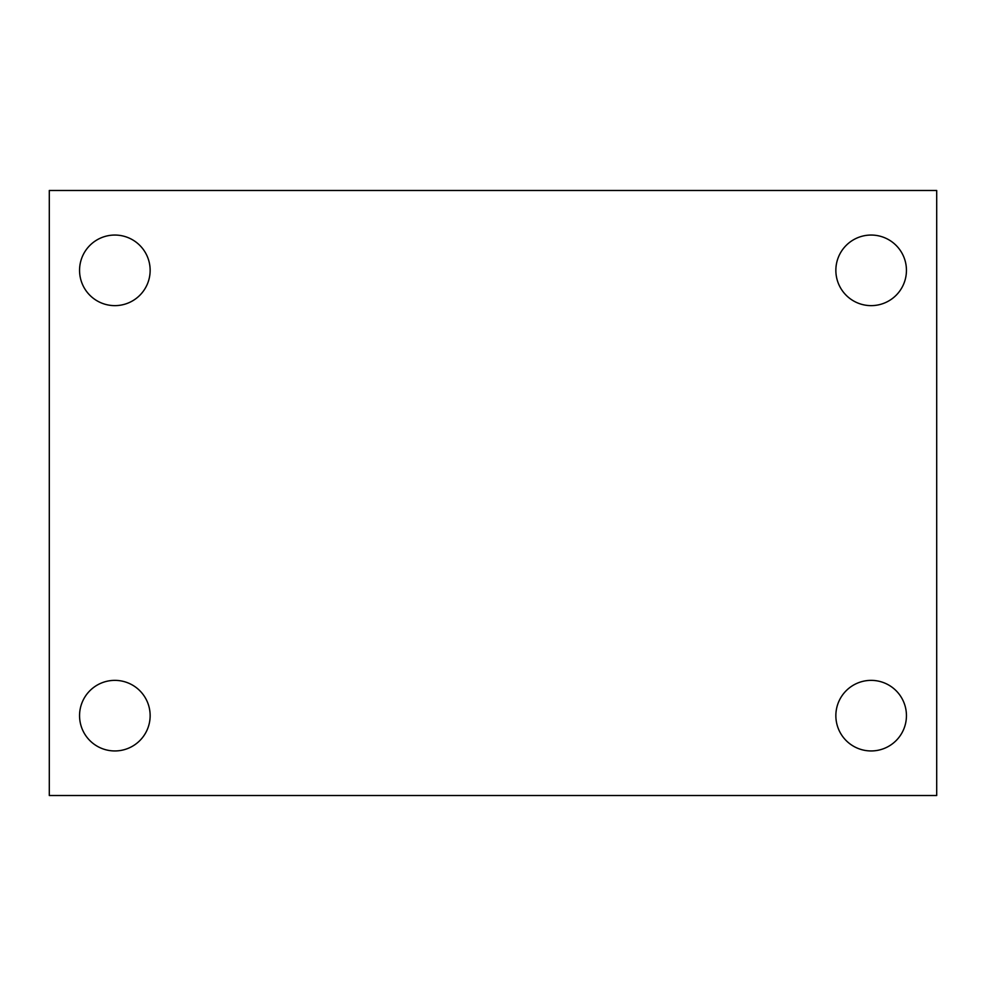 <?xml version="1.0" encoding="UTF-8"?>
<svg xmlns="http://www.w3.org/2000/svg" width="986" height="986" viewBox="0 0 986 986"><rect width="100%" height="100%" fill="white"/><g stroke="black" fill="none" stroke-linecap="round" stroke-linejoin="round"><path stroke-width="1.48" d="M49.3 190.483L936.7 190.483L936.7 795.517L49.3 795.517L49.3 190.483M114.844 680.365A35.299 35.299 0 0 1 150.143 715.651A35.299 35.299 0 0 1 114.844 750.95A35.299 35.299 0 0 1 79.558 715.651A35.299 35.299 0 0 1 114.844 680.365M871.156 680.365A35.299 35.299 0 0 1 906.442 715.651A35.299 35.299 0 0 1 871.156 750.95A35.299 35.299 0 0 1 835.857 715.651A35.299 35.299 0 0 1 871.156 680.365M871.156 235.05A35.299 35.299 0 0 1 906.442 270.349A35.299 35.299 0 0 1 871.156 305.635A35.299 35.299 0 0 1 835.857 270.349A35.299 35.299 0 0 1 871.156 235.05M114.844 235.05A35.299 35.299 0 0 1 150.143 270.349A35.299 35.299 0 0 1 114.844 305.635A35.299 35.299 0 0 1 79.558 270.349A35.299 35.299 0 0 1 114.844 235.05"/></g></svg>

